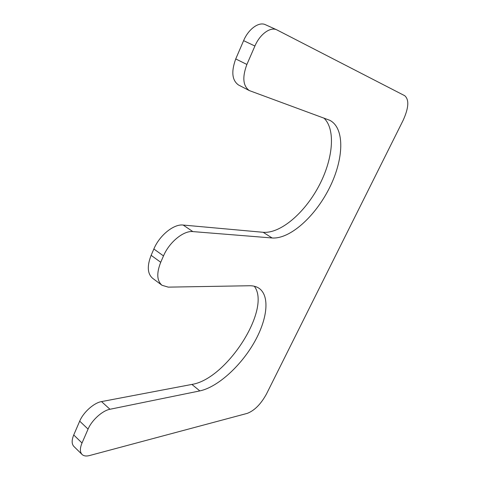 <?xml version="1.0" encoding="UTF-8"?>
<svg xmlns="http://www.w3.org/2000/svg" width="480" height="480" viewBox="0 0 480 480"><rect width="100%" height="100%" fill="white"/><g stroke="black" fill="none" stroke-linecap="round" stroke-linejoin="round"><path stroke-width="0.72" d="M323.856 118.014C336.228 129.624 332.838 160.278 318.45 186.81C304.146 213.408 280.362 233.718 263.154 232.296L183.156 225.048C173.85 223.824 159.504 235.344 153.858 249L151.128 255.324C146.922 266.118 147.426 273.78 152.64 278.304L161.994 285.276L168.282 287.136L249.534 285.744C253.332 285.702 256.518 286.566 259.098 288.33C270.342 296.208 267.222 320.22 253.668 343.404C240.168 366.618 217.446 387.204 199.824 390.906L109.968 409.266C102.462 410.592 91.812 420.156 88.068 429.114L82.02 443.01C79.836 448.278 79.848 452.094 82.044 454.458C83.748 456.042 86.256 456.402 89.574 455.538L247.302 413.358C254.502 410.568 260.88 404.136 266.442 394.056L403.086 120.432C408.75 107.958 409.302 99.72 404.742 95.712L276.768 29.832C270.378 26.598 259.866 34.242 254.91 46.026L246.882 64.452C242.136 77.316 242.964 86.028 249.36 90.594L329.832 120.324C345.234 128.346 343.722 159.738 329.352 188.106C315.132 216.564 289.98 239.274 272.112 237.978L192.858 231.594C183.63 230.466 169.254 242.172 163.5 255.912L160.728 262.278C156.438 273.138 156.858 280.806 161.994 285.276M199.824 390.906L191.892 384.426C226.806 379.068 271.656 308.814 254.31 286.236M191.892 384.426L101.532 401.592C93.99 402.822 83.364 412.242 79.692 421.152L73.734 434.97C71.592 440.208 71.64 444.03 73.872 446.43L82.044 454.458M276.768 29.832L265.446 24.714C258.972 21.444 248.472 28.968 243.612 40.656L235.734 58.938C231.102 71.706 232.032 80.394 238.524 84.996L249.36 90.594M160.728 262.278L151.128 255.324M163.5 255.912L153.858 249M109.968 409.266L101.532 401.592M88.068 429.114L79.692 421.152M82.02 443.01L73.734 434.97M254.91 46.026L243.612 40.656M246.882 64.452L235.734 58.938M272.112 237.978L263.154 232.296M192.858 231.594L183.156 225.048"/></g></svg>
